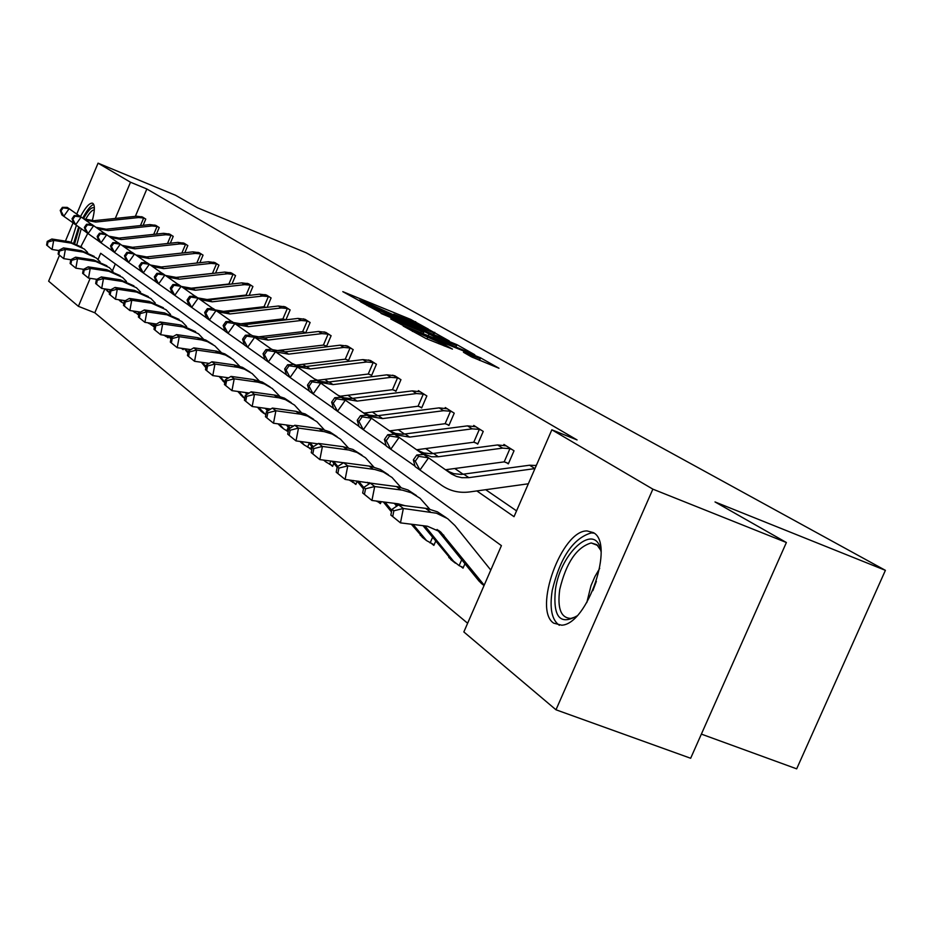 <?xml version="1.0" encoding="UTF-8"?>
<svg xmlns="http://www.w3.org/2000/svg" width="932" height="932" viewBox="0 0 932 932"><rect width="100%" height="100%" fill="white"/><g stroke="black" fill="none" stroke-linecap="round" stroke-linejoin="round"><path stroke-width="1.4" d="M428.545 329.229L410.697 319.42L342.801 291.646L359.962 301.094L361.756 301.758L359.461 300.127L367.569 303.133L394.434 315.237L396.17 315.878L393.77 314.189L407.133 319.361L428.545 329.229M553.713 623.17C532.731 609.808 561.763 529.854 587.125 530.949L593.369 532.626C615.015 543.426 587.475 624.335 561.728 625.197L553.713 623.17M71.147 242.052L76.401 225.276M80.467 216.55C85.348 207.545 89.274 203.071 92.256 203.141L92.885 203.397C95.041 205.32 94.819 211.121 92.233 220.814M87.771 233.384L80.933 246.491M471.429 356.84L498.981 368.245L480.353 357.737L403.183 326.037L426.006 338.526L452.463 349.092L444.797 344.758L412.841 330.487L465.406 351.714L480.201 358.75L463.46 352.249L471.429 356.84M76.75 214.069L98.058 163.158L175.426 195.231L197.584 207.824L305.999 252.712L885.4 570.337L715.019 501.94L786.387 542.506L652.866 489.149L555.985 709.788L463.845 631.943L501.416 545.639L100.679 253.271L98.058 259.515M98.058 163.158L130.503 182.229L115.3 218.449M476.846 490.931L514.021 516.678L551.849 429.792L577.071 439.939L146.848 188.986L130.503 182.229M551.849 429.792L652.866 489.149M449.294 340.972L429.71 330.033L360.637 301.817L381.596 313.234L449.294 340.972M457.03 344.724L474.796 354.743L403.276 325.571L390.729 318.954L423.769 332.281L418.841 329.392L381.037 313.455L457.03 344.724M786.387 542.506L690.659 758.264L555.985 709.788M104.85 288.897L94.808 312.779L78.393 306.325L48.639 281.184L59.508 255.24M65.426 241.108L73.069 222.841M701.377 734.113L796.674 768.842L885.4 570.337M464.975 563.685L463.029 568.159L460.874 566.47M406.492 523.609L405.886 523.539M357.236 481.273L355.861 484.477L354.137 483.137M311.731 446.37L310.554 449.108L309.016 447.908M168.704 336.359L168.075 337.85L167.014 337.023M138.775 314.981L133.451 311.055M115.323 263.966L112.469 270.758M94.808 312.779L467.631 623.252M154.199 325.175L153.617 326.561L152.592 325.769M183.592 348.603L183.161 349.64L182.055 348.766M333.877 463.367L332.608 466.326L330.988 465.056M381.258 501.661L380.407 503.641L378.59 502.232M435.64 541.282L433.858 545.383L431.819 543.787M340.145 396.228L340.926 396.764M364.412 413.039L365.88 414.053M390.077 430.817L392.325 432.378M417.28 449.667L420.402 451.822M446.148 469.67L450.238 472.501M90.159 278.33L78.393 306.325M208.057 299.393L208.919 299.988M225.218 311.16L226.488 312.034M243.205 323.486L244.918 324.662M262.078 336.429L264.28 337.932M281.907 350.013L284.644 351.9M302.76 364.319L306.092 366.591M324.72 379.371L328.705 382.097M347.881 395.25L352.587 398.465M372.346 412.014L377.844 415.788M398.232 429.757L404.605 434.126M425.644 448.548L433.007 453.593M454.746 468.493L463.204 474.295M485.688 489.708L516.549 510.864M146.848 188.986L135.35 216.34M535.702 465.406L536.541 464.952M503.641 445.17L503.956 444.447L514.021 450.785L508.336 463.868L506.076 462.4M473.468 426.11L473.759 425.446L483.242 431.423L477.732 444.121L475.6 442.735M445.018 408.146L445.286 407.54L454.233 413.167L448.898 425.505L446.882 424.211M418.153 391.184L418.398 390.613L426.856 395.937L421.672 407.936L419.773 406.713M392.733 375.142L400.958 379.65L395.937 391.323L394.143 390.159M368.653 359.95L376.446 364.214L371.565 375.596L369.864 374.489M345.795 345.527L353.205 349.593L348.452 360.672L346.832 359.635M324.091 331.839L331.116 335.695L326.503 346.506L324.965 345.516M305.591 333.015L304.158 332.095M303.436 318.802L310.135 322.484L305.638 333.004M285.297 319.921L284.365 319.315M283.771 306.407L290.143 309.913L285.914 319.839M265.026 294.57L271.096 297.925L267.1 307.315M204.038 299.859L245.314 295.129L247.469 295.502M247.12 283.281L252.922 286.485L249.147 295.374M230.018 272.494L235.551 275.569L231.986 283.992M213.649 262.183L218.95 265.119L215.572 273.111M197.98 252.304L203.06 255.112L199.844 262.707M182.963 242.833L187.833 245.535L184.781 252.758M168.564 233.757L173.236 236.344L170.335 243.217M154.735 225.043L159.221 227.536L156.46 234.072M141.454 216.667L145.765 219.067L143.132 225.299M431.167 331.07L367.359 304.822L385.627 313.373L425.877 329.87L433.706 332.782L431.167 331.07M449.981 343.104L456.563 345.551L442.176 338.735L423.978 331.373L434.172 336.638L449.981 343.104L449.399 344.444M58.763 250.522L52.076 249.496L50.246 248.063L46.6 245.058L47.322 245.629L47.975 241.994L47.241 241.423L46.6 245.058M47.241 241.423L51.854 239.011L69.399 241.726L82.039 247.341M51.854 239.011L53.683 240.409L71.275 243.136L84.241 249.007L87.643 252.444M109.545 292.799L106.132 289.095M108.66 292.019L105.339 288.978M47.975 241.994L53.683 240.409L52.076 249.496L47.322 245.629M142.503 217.005L136.62 216.212L93.759 220.709L83.659 218.799M140.464 225.579L143.656 218.018L144.81 218.461M143.656 218.018L138.705 217.529L95.716 222.061L85.441 220.057M62.374 207.347L60.231 210.376L60.976 210.9L63.12 207.859L62.374 207.347L67.267 207.393L69.143 208.698L63.784 216.294L73.71 223.284M78.999 215.665L69.143 208.698L63.12 207.859M60.976 210.9L63.784 216.294L61.92 214.966L60.231 210.376M70.809 259.725L63.726 258.642L58.122 254.087L58.879 254.681L59.532 250.976L58.786 250.393L58.122 254.087M58.786 250.393L63.469 247.912L81.34 250.661L94.225 256.393M63.469 247.912L65.38 249.38L83.297 252.129L96.497 258.106L100.062 261.717M123.805 303.774L119.494 299.836M121.311 301.91L118.69 299.72M59.532 250.976L65.38 249.38L63.726 258.642L58.879 254.681M83.565 269.325L75.853 268.16L70.121 263.5L70.902 264.117L71.578 260.343L70.797 259.725L70.121 263.5M70.797 259.725L75.562 257.185L93.771 259.97L106.924 265.818M75.562 257.185L77.554 258.712L95.81 261.508L109.265 267.577L112.993 271.387M134.476 312.197L132.81 310.962M124.469 301.164L123.909 300.488M137.598 314.422L138.507 312.29M71.578 260.343L77.554 258.712L75.853 268.16L70.902 264.117M155.83 225.393L149.842 224.589L106.178 229.225L95.926 227.292M153.71 234.375L157.054 226.453L158.23 226.907M157.054 226.453L152.009 225.963L108.217 230.612L97.778 228.596M74.222 215.63L72.044 218.717L72.812 219.265L75.003 216.166L74.222 215.63L79.197 215.665L81.154 217.028L75.678 224.775L86.024 232.056M91.418 224.286L81.154 217.028L75.003 216.166M72.812 219.265L75.678 224.775L73.745 223.389L72.044 218.717M169.694 234.118L163.601 233.315L119.11 238.079L108.683 236.134M167.504 243.52L170.999 235.237L172.21 235.703M170.999 235.237L165.861 234.736L121.23 239.536L110.617 237.497M86.571 224.251L84.346 227.408L85.15 227.979L87.375 224.822L86.571 224.251L91.627 224.286L93.666 225.695L88.074 233.606L98.85 241.202M104.361 233.256L93.666 225.695L87.375 224.822M85.15 227.979L88.074 233.606L86.059 232.161L84.346 227.408M74.828 243.17L79.43 227.42M83.496 218.682C88.435 209.886 92.047 206.38 94.365 208.174M94.318 209.875C92.07 209.875 89.123 213.113 85.453 219.614M81.224 228.678L76.972 244.102M78.719 226.907L73.779 242.798M93.713 204.399C90.672 205.506 87.014 210.084 82.738 218.146M576.826 615.994C559.852 625.617 552.746 616.646 555.484 589.071C561.006 551.022 596.596 520.965 601.035 551.709M600.756 550.323L596.841 544.672L591.191 542.948C576.64 547.294 566.167 562.777 559.759 589.385C557.196 608.421 560.913 618.102 570.92 618.417L575.708 616.844M594.08 533.127L591.284 532.906C573.238 538.218 560.214 557.406 552.222 590.457C549.449 608.433 551.826 620.048 559.351 625.29M153.745 326.258L148.083 322.81M96.87 279.344L88.505 278.085L82.622 273.309L83.449 273.95L84.136 270.094L83.321 269.465L82.622 273.309M83.321 269.465L88.167 266.855L106.726 269.674L120.158 275.639M88.167 266.855L90.241 268.439L108.858 271.27L122.57 277.445L126.472 281.476M139.579 312.628L138.95 311.87M139.136 313.047L138.053 311.742M151.403 325.198L152.161 323.404M84.136 270.094L90.241 268.439L88.505 278.085L83.449 273.95M184.152 243.217L177.942 242.39L132.589 247.306L121.976 245.349M181.857 253.073L185.526 244.382L186.761 244.86M185.526 244.382L180.295 243.881L134.802 248.821L123.991 246.77M99.433 233.245L97.161 236.472L98 237.066L100.283 233.839L99.433 233.245L104.57 233.256L106.702 234.736L100.994 242.809L112.236 250.731M117.863 242.623L106.702 234.736L100.283 233.839M98 237.066L100.994 242.809L98.885 241.306L97.161 236.472M168.203 337.535L163.717 335.159M110.768 289.794L101.693 288.431L95.67 283.538L96.52 284.213L97.231 280.276L96.38 279.612L95.67 283.538M96.38 279.612L101.32 276.932L120.24 279.786L133.952 285.879M101.32 276.932L103.475 278.586L122.465 281.452L136.433 287.743L140.546 291.996M154.84 324.953L153.757 323.637M154.642 325.699L152.813 323.497M165.791 336.44L166.187 335.508M97.231 280.276L103.475 278.586L101.693 288.431L96.52 284.213M199.215 252.7L192.889 251.861L146.639 256.929L135.851 254.96M196.827 263.045L200.683 253.923L201.941 254.413M200.683 253.923L195.347 253.422L148.945 258.514L137.959 256.44M112.854 242.623L110.535 245.92L111.409 246.537L113.739 243.24L112.854 242.623L118.084 242.623L120.298 244.161L114.473 252.409L126.204 260.68M131.96 252.397L120.298 244.161L113.739 243.24M111.409 246.537L114.473 252.409L112.271 250.836L110.535 245.92M183.301 349.302L180.866 348.207M125.307 300.698L115.463 299.23L109.289 294.221L110.174 294.92L110.908 290.901L110.011 290.202L109.289 294.221M110.011 290.202L115.032 287.452L134.348 290.353L148.363 296.574M115.032 287.452L117.292 289.176L136.666 292.089L150.914 298.485L155.236 302.982M171.045 338.153L169.24 335.951M170.894 339.003L168.261 335.811M110.908 290.901L117.292 289.176L115.463 299.23L110.174 294.92M214.942 262.591L208.488 261.752L161.306 266.971L150.332 264.991M174.366 277.596L212.473 273.402L216.492 263.884L217.785 264.385M216.492 263.884L211.051 263.372L163.706 268.626L152.533 266.54M126.869 252.409L124.492 255.776L125.412 256.428L127.789 253.061L126.869 252.409L132.181 252.397L134.499 254.005L128.546 262.428L140.814 271.072M146.685 262.614L134.499 254.005L127.789 253.061M125.412 256.428L128.546 262.428L126.251 260.797L124.492 255.776M140.522 312.103L129.863 310.531L123.513 305.381L124.445 306.115L125.191 302.003L124.259 301.281L123.513 305.381M124.259 301.281L129.373 298.438L149.085 301.385L163.403 307.746M129.373 298.438L131.738 300.255L151.508 303.191L166.047 309.727L170.591 314.48M188.113 352.086L185.445 348.871M187.938 352.983L184.42 348.719M125.191 302.003L131.738 300.255L129.863 310.531L124.445 306.115M231.357 272.925L224.787 272.074L176.626 277.468L165.453 275.464M188.614 288.501L228.899 284.015L233.023 274.288L234.34 274.8M233.023 274.288L227.466 273.775L179.142 279.192L167.76 277.095M141.513 262.649L139.078 266.086L140.033 266.762L142.468 263.325L141.513 262.649L146.918 262.614L149.341 264.292L143.26 272.913L156.087 281.953M162.086 273.297L149.341 264.292L142.468 263.325M140.033 266.762L143.26 272.913L140.849 271.2L139.078 266.086M229.831 284.237L228.899 284.015M156.46 324.033L144.914 322.344L138.402 317.055L139.369 317.824L140.149 313.618L139.159 312.861L138.402 317.055M139.159 312.861L144.378 309.948L164.498 312.919L179.142 319.431M144.378 309.948L146.848 311.836L167.026 314.818L181.868 321.47L186.656 326.515M205.832 367.686L201.359 362.268M206.03 366.765L202.43 362.42M140.149 313.618L146.848 311.836L144.914 322.344L139.369 317.824M248.529 283.724L241.831 282.874L192.644 288.442L181.286 286.427M246.071 295.106L250.3 285.169L251.64 285.681M250.3 285.169L244.627 284.644L195.277 290.248L183.697 288.139M156.832 273.356L154.339 276.874L155.341 277.585L157.834 274.055L156.832 273.356L162.331 273.297L164.871 275.057L158.638 283.876L172.082 293.347M178.21 284.481L164.871 275.057L157.834 274.055M155.341 277.585L158.638 283.876L156.133 282.081L154.339 276.874M173.189 336.534L160.677 334.716L153.978 329.287L155.003 330.091L155.795 325.792L154.77 324.988L153.978 329.287M154.77 324.988L160.083 321.983L180.633 325L195.627 331.664M160.083 321.983L162.669 323.963L183.289 326.981L198.434 333.761L203.502 339.132M224.752 382.866L219.125 376.493M224.868 382.248L220.255 376.645M155.795 325.792L162.669 323.963L160.677 334.716L155.003 330.091M266.505 295.036L259.655 294.174L209.42 299.929L197.829 297.89M220.418 311.719L264.047 306.721L268.381 296.551L269.756 297.087M266.168 307.42L264.047 306.721M268.381 296.551L262.591 296.038L212.181 301.828L200.38 299.696M172.874 284.563L170.323 288.163L171.371 288.908L173.923 285.297L172.874 284.563L178.478 284.481L181.134 286.322L174.762 295.351L188.846 305.277M195.126 296.213L181.134 286.322L173.923 285.297M171.371 288.908L174.762 295.351L172.129 293.475L170.323 288.163M190.745 349.628L177.208 347.683L170.323 342.102L171.395 342.941L172.21 338.537L171.139 337.71L170.323 342.102M171.139 337.71L176.544 334.6L197.537 337.652L205.727 340.017L212.892 344.479M176.544 334.6L179.259 336.685L201.545 339.947L207.452 341.648L214.861 345.888L221.152 352.366M244.732 398.43L238.965 391.626M243.322 397.358L237.788 391.463M227.956 378.252L227.466 377.67M227.245 378.672L226.29 377.507M172.21 338.537L179.259 336.685L177.208 347.683L171.395 342.941M285.332 306.884L278.342 306.011L227 311.975L215.152 309.902M237.73 324.138L282.897 318.895L287.336 308.48L288.745 309.028M285.658 319.874L282.897 318.895M287.336 308.48L281.417 307.956L229.901 313.956L217.867 311.812M189.685 296.318L187.076 300.011L188.182 300.78L190.792 297.087L189.685 296.318L195.394 296.213L198.178 298.147L191.654 307.385L206.438 317.812M212.869 308.527L198.178 298.147L190.792 297.087M188.182 300.78L191.654 307.385L188.893 305.416L187.076 300.011M209.211 363.387L194.555 361.29L187.46 355.546L188.59 356.432L189.429 351.923L188.299 351.049L187.46 355.546M188.299 351.049L193.821 347.846L216.527 351.143L224.798 353.88L231.008 357.935M193.821 347.846L196.664 350.036L219.463 353.333L225.497 355.069L233.058 359.403L239.687 366.264M265.818 414.845L258.653 407.401M261.997 411.967L257.418 407.226M247.609 393.968L246.549 392.675M246.875 394.411L245.302 392.512M189.429 351.923L196.664 350.036L194.555 361.29L188.59 356.432M305.067 319.303L297.937 318.429L245.442 324.604L233.338 322.507M255.997 337.151L302.655 331.664L307.21 321.004L308.655 321.563M305.743 332.771L302.655 331.664M307.21 321.004L301.164 320.48L248.483 326.689L236.227 324.534M207.335 308.643L204.667 312.43L205.821 313.245L208.5 309.459L207.335 308.643L213.148 308.515L216.073 310.542L209.385 320.026L224.915 330.965M231.509 321.458L216.073 310.542L208.5 309.459M205.821 313.245L209.385 320.026L206.485 317.952L204.667 312.43M288.198 431.632L283.596 428.848L279.39 424.025M228.655 377.833L212.787 375.596L205.483 369.678L206.671 370.61L207.533 365.996L206.345 365.064L205.483 369.678M206.345 365.064L211.96 361.767L233.932 364.89L242.53 367.359L250.044 372.066M211.96 361.767L214.954 364.062L238.277 367.406L244.452 369.177L252.188 373.592L259.178 380.873M281.615 427.299L278.085 423.85M268.323 410.569L266.622 408.496M267.554 411.047L265.317 408.309M286.718 430.922L288.279 427.275M207.533 365.996L214.954 364.062L212.787 375.596L206.671 370.61M325.804 332.351L318.523 331.466L264.816 337.885L252.432 335.741M275.266 350.816L323.416 345.073L328.087 334.145L329.578 334.728M326.619 346.226L323.416 345.073M328.087 334.145L321.913 333.621L268.008 340.063L255.519 337.897M225.882 321.61L223.144 325.489L224.356 326.351L227.105 322.46L225.882 321.61L231.8 321.447L234.876 323.579L228.014 333.295L244.359 344.817M251.116 335.054L234.876 323.579L227.105 322.46M224.356 326.351L228.014 333.295L224.973 331.128L223.144 325.489M310.752 448.653L304.356 445.077L301.246 441.605M249.147 393.036L231.963 390.648L224.437 384.543L225.684 385.522L226.569 380.792L225.323 379.825L224.437 384.543M225.323 379.825L231.054 376.4L253.539 379.569L262.335 382.085L270.105 386.966M231.054 376.4L234.212 378.811L258.082 382.202L264.397 384.007L272.295 388.528L279.682 396.263M302.236 443.422L299.929 441.43M290.19 428.126L287.767 425.167M289.386 428.627L286.392 424.98M307.548 447.197L309.214 443.306M226.569 380.792L234.212 378.811L231.963 390.648L225.684 385.522M347.601 346.075L340.157 345.178L285.192 351.842L272.517 349.675M295.607 365.193L345.248 359.181L350.048 347.974L351.574 348.568M348.58 360.381L345.248 359.181M350.048 347.974L343.733 347.438L288.559 354.137L275.814 351.958M271.969 349.383L270.804 348.708M245.396 335.24L242.576 339.225L243.858 340.133L246.677 336.137L245.396 335.24L251.43 335.054L254.669 337.291L247.632 347.263L264.851 359.403M271.771 349.395L254.669 337.291L246.677 336.137M243.858 340.133L247.632 347.263L244.417 344.98L242.576 339.225M332.817 465.849L326.212 462.167L324.336 460.198M270.769 409.066L252.176 406.503L244.394 400.201L245.71 401.238L246.63 396.38L245.314 395.354L244.394 400.201M245.314 395.354L251.162 391.813L275.511 395.238L284.4 398.15L291.25 402.659M251.162 391.813L254.483 394.364L278.936 397.801L285.402 399.63L294.524 405.082L301.304 412.503M313.303 446.719L310.076 442.793M312.453 447.267L308.632 442.595M329.474 464.334L330.883 461.06M246.63 396.38L254.483 394.364L252.176 406.503L245.71 401.238M370.552 360.509L362.932 359.612L304.438 366.695L297.914 365.938L291.937 363.363M317.09 380.314L368.233 374.035L373.173 362.536L374.734 363.142M371.693 375.281L368.233 374.035M373.173 362.536L366.695 362L310.193 368.967L297.168 366.754M265.946 349.605L263.057 353.694L264.408 354.649L267.298 350.548L265.946 349.605L272.097 349.372L275.511 351.748L268.288 361.989L286.45 374.792M293.557 364.505L275.511 351.748L267.298 350.548M264.408 354.649L268.288 361.989L264.898 359.577L263.057 353.694M356.071 483.976L348.976 479.922M293.65 425.971L273.495 423.233L265.457 416.721L266.843 417.816L267.799 412.829L266.412 411.746L265.457 416.721M266.412 411.746L272.377 408.076L295.957 411.327L305.183 413.948L313.536 419.202M272.377 408.076L275.884 410.767L300.931 414.239L307.548 416.115L316.892 421.695L324.126 429.64M337.768 466.466L333.656 461.422M337.139 467.363L332.13 461.224M352.587 482.403L353.403 480.504M267.799 412.829L275.884 410.767L273.495 423.233L266.843 417.816M394.749 375.736L386.955 374.827L327.015 382.213L320.34 381.444L314.224 378.811M339.819 396.263L392.465 389.692L397.545 377.879L399.152 378.508M396.077 390.997L392.465 389.692M397.545 377.879L390.927 377.344L333.015 384.601L319.676 382.353M287.627 364.762L284.668 368.955L286.089 369.969L289.06 365.763L287.627 364.762L293.906 364.494L297.506 366.987L290.085 377.518L309.284 391.044M316.577 380.477L297.506 366.987L289.06 365.763M286.089 369.969L290.085 377.518L286.508 374.967L284.668 368.955M380.64 503.105L376.12 501.008M317.859 443.83L296.015 440.906L287.708 434.172L289.176 435.326L290.155 430.211L288.687 429.07L287.708 434.172M288.687 429.07L294.78 425.26L320.363 428.767L329.672 431.796L337.093 436.689M294.78 425.26L298.496 428.103L324.173 431.621L332.258 434.067L340.53 439.228L348.242 447.779M363.76 487.506L358.599 481.18M363.48 488.927L356.979 480.97M342.603 463.344L341.928 462.517M290.155 430.211L298.496 428.103L296.015 440.906L289.176 435.326M420.285 391.801L412.305 390.892L350.863 398.581L344.025 397.824L337.768 395.133M363.888 413.109L418.06 406.224L423.291 394.096L424.945 394.737M421.823 407.587L418.06 406.224M423.291 394.096L416.499 393.549L357.131 401.11L343.454 398.838M340.937 397.37L320.748 383.099L313.117 393.921L333.423 408.228M310.542 380.769L316.938 380.454L320.748 383.099L312.057 381.829L310.542 380.769L307.49 385.091L309.005 386.151L312.057 381.829M309.005 386.151L313.117 393.921L309.331 391.23L307.49 385.091M343.547 462.738L319.851 459.604L311.241 452.637L312.803 453.861L313.828 448.595L312.267 447.383L311.241 452.637M312.267 447.383L318.488 443.434L343.291 446.754L352.972 449.469L362 455.177M318.488 443.434L322.414 446.44L348.754 450.005L357.049 452.498L365.519 457.787L373.779 466.99M391.778 510.41L385.044 502.15M369.818 483.44L369.084 482.543M391.475 511.924L383.332 501.929M368.816 484.104L367.359 482.322M313.828 448.595L322.414 446.44L319.851 459.604L312.803 453.861M447.278 408.787L439.112 407.878L376.074 415.905L369.072 415.136L362.676 412.41M389.401 430.91L445.123 423.699L450.505 411.233L452.206 411.886M449.061 425.143L445.123 423.699M450.505 411.233L443.55 410.697L382.633 418.585L368.618 416.278M366.812 415.276L345.341 400.154L337.489 411.292L359.006 426.402M334.786 397.708L341.31 397.347L345.341 400.154L336.382 398.838L334.786 397.708L331.641 402.158L333.237 403.288L336.382 398.838M333.237 403.288L337.489 411.292L333.493 408.437L331.641 402.158M434.114 544.777L426.553 540.607L413.121 524.448M375.212 483.778L345.108 479.421L336.196 472.209L337.838 473.503L338.898 468.085L337.256 466.804L336.196 472.209M337.256 466.804L343.605 462.691L370.54 466.28L380.338 469.437L388.411 474.772M343.605 462.691L347.776 465.883L374.815 469.483L383.32 472.035L392.011 477.452L400.865 487.378M423.512 538.23L411.303 524.215M397.719 505.493L396.158 503.571M396.659 506.204L394.329 503.327M430.13 542.983L432.53 537.449M338.898 468.085L347.776 465.883L345.108 479.421L337.838 473.503M475.868 426.786L467.491 425.866L402.799 434.254L395.622 433.485L389.063 430.7M416.557 449.76L473.782 442.222L479.339 429.384L481.098 430.071M477.906 443.737L473.782 442.222M479.339 429.384L472.198 428.848L409.672 437.096L395.273 434.755M394.353 434.277L371.425 418.223L363.329 429.699L386.151 445.671M360.474 415.672L367.138 415.253L371.425 418.223L362.175 416.86L360.474 415.672L357.247 420.25L358.937 421.439L362.175 416.86M358.937 421.439L363.329 429.699L359.088 426.67L357.247 420.25M463.309 567.518L459.127 565.642L453.523 561.192L424.934 525.928M405.001 505.692L398.185 503.828L371.938 500.472L362.676 492.981L364.435 494.356L365.53 488.787L363.783 487.413L362.676 492.981M363.783 487.413L370.272 483.137L397.929 486.76L407.995 489.987L416.429 495.568M370.272 483.137L374.699 486.527L402.484 490.162L411.21 492.772L420.122 498.317L429.64 509.058M452.171 560.645L422.988 525.683M459.127 565.642L461.724 559.666M365.53 488.787L374.699 486.527L371.938 500.472L364.435 494.356M506.192 445.857L497.606 444.948L431.143 453.733L423.792 452.964L417.07 450.121M445.426 469.763L504.2 461.864L509.932 448.653L511.738 449.352M508.511 463.46L504.2 461.864M509.932 448.653L502.604 448.117L438.355 456.75L431.528 456.785L421.474 453.197L399.106 437.411L390.764 449.236L415.02 466.117M387.759 434.731L394.551 434.254L399.106 437.411L389.564 436.001L387.759 434.731L384.427 439.45L386.232 440.72L389.564 436.001M386.232 440.72L390.764 449.236L386.256 446.032L384.427 439.45M482.625 584.446L479.141 581.207L437.073 529.469M484.209 585.168L440.824 532.137L427.45 526.242L400.469 522.864L390.846 515.081L392.71 516.538L393.863 510.794L391.988 509.35L390.846 515.081M391.988 509.35L398.628 504.876L427.066 508.534L437.399 511.831L446.23 517.691M398.628 504.876L403.346 508.488L436.491 513.217L447.593 518.623L454.967 525.566L490.78 570.058M393.863 510.794L403.346 508.488L400.469 522.864L392.71 516.538M534.956 468.586L468.878 477.65L461.853 477.697L456.47 476.427L451.519 474.027L428.557 457.833L419.959 470.031L441.803 485.432C450.063 491.071 459.301 493.238 469.542 491.945L528.339 483.79M536.284 465.534L529.609 465.219L461.293 474.435L453.744 473.666L446.847 470.765M416.779 455.014L423.711 454.467L428.557 457.833L418.701 456.354L416.779 455.014L413.342 459.884L415.253 461.235L418.701 456.354M415.253 461.235L419.959 470.031L415.148 466.617L413.342 459.884M410.173 320.643L410.697 319.42M415.148 322.787L415.637 321.645M433.776 334.611L434.766 332.316M367.161 305.614L367.453 304.939M369.072 306.71L369.363 306.034M385.079 314.667L385.627 313.373M425.33 331.151L425.877 329.87M420.67 332.689L421.241 331.338M428.277 335.8L428.93 334.262M433.59 337.978L434.172 336.638M473.013 357.62L473.584 356.292M426.984 338.922L427.602 337.5M438.786 343.745L439.403 342.324M444.273 345.982L444.797 344.758M480.062 358.377L480.353 357.737M69.399 241.726L71.275 243.136M105.794 289.526L107.774 291.075M144.74 218.438L142.445 216.981M95.716 222.061L93.759 220.709M138.705 217.529L136.62 216.212M81.34 250.661L83.297 252.129M118.877 299.743L120.438 300.966M93.771 259.97L95.81 261.508M158.16 226.872L155.76 225.369M108.217 230.612L106.178 229.225M152.009 225.963L149.842 224.589M172.129 235.668L169.636 234.095M121.23 239.536L119.11 238.079M165.861 234.736L163.601 233.315M586.811 602.585L590.993 585.657L594.919 576.558L599.695 568.38M596.364 581.335L592.845 590.667M106.726 269.674L108.858 271.27M186.68 244.825L184.082 243.194M134.802 248.821L132.589 247.306M180.295 243.881L177.942 242.39M120.24 279.786L122.465 281.452M201.86 254.378L199.157 252.677M148.945 258.514L146.639 256.929M195.347 253.422L192.889 251.861M134.348 290.353L136.666 292.089M217.704 264.35L214.873 262.568M163.706 268.626L161.306 266.971M211.051 263.372L208.488 261.752M149.085 301.385L151.508 303.191M234.258 274.765L231.299 272.901M179.142 279.192L176.626 277.468M227.466 273.775L224.787 272.074M164.498 312.919L167.026 314.818M251.558 285.646L248.46 283.701M195.277 290.248L192.644 288.442M244.627 284.644L241.831 282.874M180.633 325L183.289 326.981M222.783 380.92L224.81 382.516M269.674 297.052L266.435 295.013M212.181 301.828L209.42 299.929M262.591 296.038L259.655 294.174M197.537 337.652L200.333 339.737M240.538 394.795L243.462 397.079M288.652 308.993L285.262 306.861M229.901 313.956L227 311.975M281.417 307.956L278.342 306.011M215.292 350.945L218.216 353.135M259.166 409.346L262.23 411.746M308.562 321.528L305.009 319.28M248.483 326.689L245.442 324.604M301.164 320.48L297.937 318.429M233.932 364.89L237.008 367.196M278.715 424.619L281.942 427.147M329.485 334.681L325.734 332.328M268.008 340.063L264.816 337.885M321.913 333.621L318.523 331.466M253.539 379.569L256.766 381.992M300.29 441.477L302.667 443.341M351.481 348.521L347.531 346.04M288.559 354.137L285.192 351.842M343.733 347.438L340.157 345.178M274.183 395.028L277.596 397.58M374.629 363.096L370.482 360.486M310.193 368.967L306.651 366.532M366.695 362L362.932 359.612M295.957 411.327L299.556 414.029M399.047 378.462L394.667 375.701M333.015 384.601L329.276 382.038M390.927 377.344L386.955 374.827M318.954 428.545L322.763 431.4M424.841 394.69L420.204 391.778M357.131 401.11L353.181 398.407M416.499 393.549L412.305 390.892M343.291 446.754L347.321 449.772M452.102 411.851L447.209 408.764M382.633 418.585L378.45 415.719M443.55 410.697L439.112 407.878M369.06 466.058L373.336 469.25M420.192 535.154L424.666 538.649M480.982 430.025L475.798 426.751M409.672 437.096L405.234 434.056M472.198 428.848L467.491 425.866M396.415 486.539L400.958 489.929M448.781 557.487L453.523 561.192M511.633 449.306L506.123 445.834M438.355 456.75L433.648 453.523M502.604 448.117L497.606 444.948M438.995 531.578L443.877 535.306M425.505 508.313L430.339 511.924M479.141 581.207L484.186 585.145M468.878 477.65L463.856 474.213M534.921 468.598L529.609 465.219M92.256 203.141L92.885 203.397M367.045 305.556L367.336 304.869M433.054 334.32L433.706 332.782M423.151 333.714L423.769 332.281M455.888 347.1L456.563 345.551M423.664 332.118L423.943 331.454M479.502 360.369L480.201 358.75M412.433 331.419L412.748 330.697M107.122 290.889L109.114 292.438M119.727 300.733L121.789 302.352M132.845 310.985L134.989 312.674M597.773 545.5L591.191 542.948M147.92 322.787L148.747 323.427M242.122 396.426L244.732 398.465M260.774 411.012L263.849 413.412M280.369 426.32L283.596 428.848M300.954 442.42L304.356 445.077M323.567 460.093L326.212 462.167M422.08 537.112L426.553 540.607M450.704 559.491L455.457 563.196M438.378 530.285L440.824 532.137M481.122 583.269L484.046 585.552"/></g></svg>
